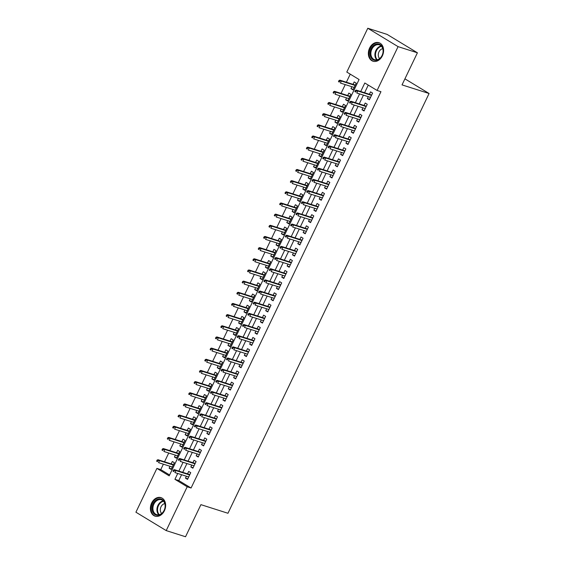 <?xml version="1.0" encoding="UTF-8"?>
<svg xmlns="http://www.w3.org/2000/svg" width="565" height="565" viewBox="0 0 565 565"><rect width="100%" height="100%" fill="white"/><g stroke="black" fill="none" stroke-linecap="round" stroke-linejoin="round"><path stroke-width="0.85" d="M382.364 55.836A9.725 7.38 107.7 0 1 373.034 61.225A9.725 7.38 107.7 0 1 369.595 48.081A9.725 7.38 107.7 0 1 378.931 42.693A9.725 7.38 107.7 0 1 382.364 55.836M164.401 510.767A9.725 7.38 107.7 0 1 155.064 516.156A9.725 7.38 107.7 0 1 151.632 503.012A9.725 7.38 107.7 0 1 160.969 497.624A9.725 7.38 107.7 0 1 164.401 510.767M367.787 28.25L387.117 34.401L417.408 52.792L402.026 84.891L429.082 93.5L227.963 513.267L200.914 504.651L185.532 536.75L166.209 530.599L135.918 512.208L156.908 468.392L169.189 475.843L359.079 79.524L346.797 72.066L367.787 28.25L398.078 46.641L377.088 90.457L364.806 82.999L360.724 91.516M163.384 464.176L160.778 469.621L156.908 468.392M350.244 74.163L346.38 82.229M345.243 84.602L341.034 93.387M339.897 95.767L335.688 104.553M334.544 106.933L330.334 115.719M329.197 118.099L324.988 126.885M323.851 129.258L319.642 138.044M318.498 140.424L314.288 149.209M313.151 151.589L308.942 160.375M307.805 162.755L303.596 171.534M302.452 173.914L298.242 182.7M297.105 185.08L292.896 193.866M291.752 196.246L287.543 205.031M286.406 207.404L282.196 216.19M281.059 218.57L276.85 227.356M275.706 229.736L271.497 238.522M270.36 240.902L266.15 249.688M265.013 252.061L260.804 260.846M259.66 263.226L255.451 272.012M254.314 274.392L250.104 283.178M248.967 285.558L244.758 294.344M243.614 296.717L239.405 305.503M238.268 307.883L234.058 316.668M232.914 319.048L228.705 327.834M227.568 330.214L223.359 339M222.222 341.373L218.012 350.159M216.868 352.539L212.659 361.325M211.522 363.705L207.313 372.49M206.176 374.87L201.966 383.656M200.822 386.029L196.613 394.815M195.476 397.195L191.267 405.981M190.13 408.361L185.92 417.147M184.776 419.527L180.567 428.305M179.43 430.685L175.221 439.471M174.077 441.851L169.867 450.637M168.73 453.017L164.521 461.803M368.267 96.657L367.356 98.564L369.397 99.807L372.61 93.105L370.562 91.869L369.404 94.284M362.914 107.823L362.003 109.73L364.051 110.973L367.257 104.271L365.216 103.028L364.058 105.443M357.567 118.989L356.656 120.889L358.704 122.132L361.911 115.437L359.863 114.194L358.704 116.609M352.221 130.155L351.303 132.055L353.351 133.298L356.564 126.602L354.516 125.359L353.358 127.775M346.868 141.314L345.957 143.22L348.005 144.463L351.211 137.761L349.17 136.518L348.012 138.941M341.521 152.479L340.61 154.386L342.658 155.629L345.865 148.927L343.817 147.684L342.658 150.099M336.175 163.645L335.257 165.545L337.305 166.788L340.518 160.093L338.47 158.85L337.312 161.265M330.822 174.811L329.911 176.711L331.959 177.954L335.165 171.259L333.117 170.016L331.966 172.431M325.475 185.97L324.564 187.877L326.605 189.12L329.819 182.417L327.771 181.174L326.612 183.597M320.122 197.136L319.211 199.042L321.259 200.285L324.472 193.583L322.424 192.34L321.266 194.756M314.776 208.301L313.865 210.201L315.913 211.444L319.119 204.749L317.071 203.506L315.913 205.921M309.429 219.467L308.518 221.367L310.559 222.61L313.773 215.915L311.725 214.672L310.566 217.087M304.076 230.626L303.165 232.533L305.213 233.776L308.419 227.073L306.378 225.831L305.22 228.246M298.73 241.792L297.819 243.699L299.867 244.935L303.073 238.239L301.025 236.996L299.867 239.412M293.383 252.958L292.472 254.857L294.513 256.1L297.727 249.405L295.679 248.162L294.52 250.578M288.03 264.116L287.119 266.023L289.167 267.266L292.373 260.571L290.332 259.328L289.174 261.743M282.684 275.282L281.773 277.189L283.821 278.432L287.027 271.73L284.979 270.487L283.821 272.902M277.337 286.448L276.419 288.355L278.467 289.591L281.681 282.896L279.633 281.653L278.474 284.068M271.984 297.614L271.073 299.514L273.121 300.757L276.327 294.061L274.279 292.818L273.128 295.234M266.638 308.773L265.727 310.679L267.768 311.922L270.981 305.22L268.933 303.984L267.775 306.399M261.284 319.938L260.373 321.845L262.421 323.088L265.635 316.386L263.587 315.143L262.428 317.558M255.938 331.104L255.027 333.004L257.075 334.247L260.281 327.552L258.233 326.309L257.075 328.724M250.592 342.27L249.681 344.17L251.722 345.413L254.935 338.718L252.887 337.474L251.729 339.89M245.238 353.429L244.327 355.336L246.375 356.579L249.582 349.876L247.541 348.64L246.382 351.056M239.892 364.595L238.981 366.501L241.029 367.744L244.235 361.042L242.187 359.799L241.029 362.214M234.546 375.76L233.635 377.66L235.676 378.903L238.889 372.208L236.841 370.965L235.683 373.38M229.192 386.926L228.281 388.826L230.329 390.069L233.536 383.374L231.495 382.131L230.336 384.546M223.846 398.085L222.935 399.992L224.983 401.235L228.189 394.532L226.141 393.289L224.983 395.712M218.5 409.251L217.582 411.158L219.63 412.401L222.843 405.698L220.795 404.455L219.637 406.871M213.146 420.416L212.235 422.316L214.283 423.559L217.49 416.864L215.442 415.621L214.29 418.036M207.8 431.582L206.889 433.482L208.93 434.725L212.143 428.03L210.095 426.787L208.937 429.202M202.447 442.741L201.536 444.648L203.584 445.891L206.797 439.189L204.749 437.946L203.591 440.368M197.1 453.907L196.189 455.814L198.237 457.057L201.444 450.354L199.396 449.111L198.237 451.527M191.754 465.073L190.843 466.973L192.884 468.216L196.097 461.52L194.049 460.277L192.891 462.693M171.407 468.929L169.119 468.201L170.03 466.295M169.119 468.201L171.167 469.444L174.373 462.742L172.325 461.499L171.167 463.914M176.76 457.763L174.465 457.036L175.376 455.129M174.465 457.036L176.513 458.279L179.719 451.576L177.678 450.34L176.52 452.756M182.107 446.604L179.818 445.87L180.729 443.97M179.818 445.87L181.859 447.113L185.073 440.418L183.025 439.175L181.866 441.59M187.46 435.438L185.165 434.711L186.076 432.804M185.165 434.711L187.213 435.947L190.419 429.252L188.371 428.009L187.213 430.424M192.806 424.273L190.511 423.545L191.422 421.638M190.511 423.545L192.559 424.788L195.773 418.086L193.724 416.843L192.566 419.258M198.153 413.107L195.864 412.379L196.775 410.48M195.864 412.379L197.905 413.622L201.119 406.927L199.071 405.684L197.912 408.1M203.506 401.948L201.211 401.214L202.122 399.314M201.211 401.214L203.259 402.457L206.465 395.761L204.417 394.518L203.266 396.934M208.852 390.782L206.557 390.055L207.475 388.148M206.557 390.055L208.605 391.291L211.819 384.595L209.77 383.352L208.612 385.768M214.199 379.616L211.91 378.889L212.821 376.982M211.91 378.889L213.958 380.132L217.165 373.43L215.117 372.187L213.958 374.609M219.552 368.451L217.257 367.723L218.168 365.823M217.257 367.723L219.305 368.966L222.511 362.271L220.47 361.028L219.312 363.443M224.898 357.292L222.603 356.557L223.521 354.658M222.603 356.557L224.651 357.8L227.864 351.105L225.816 349.862L224.658 352.278M230.245 346.126L227.956 345.399L228.867 343.492M227.956 345.399L230.004 346.642L233.211 339.939L231.163 338.696L230.004 341.112M235.598 334.96L233.303 334.233L234.214 332.326M233.303 334.233L235.351 335.476L238.557 328.774L236.516 327.531L235.358 329.953M240.944 323.794L238.656 323.067L239.567 321.167M238.656 323.067L240.697 324.31L243.911 317.615L241.862 316.372L240.704 318.787M246.291 312.636L244.002 311.901L244.913 310.001M244.002 311.901L246.05 313.144L249.257 306.449L247.209 305.206L246.05 307.621M251.644 301.47L249.349 300.742L250.26 298.836M249.349 300.742L251.397 301.985L254.61 295.283L252.562 294.04L251.404 296.456M256.99 290.304L254.702 289.577L255.613 287.67M254.702 289.577L256.743 290.82L259.957 284.117L257.908 282.874L256.75 285.297M262.344 279.145L260.048 278.411L260.959 276.511M260.048 278.411L262.096 279.654L265.303 272.959L263.255 271.716L262.103 274.131M267.69 267.98L265.395 267.245L266.313 265.345M265.395 267.245L267.443 268.488L270.656 261.793L268.608 260.55L267.45 262.965M273.036 256.814L270.748 256.086L271.659 254.179M270.748 256.086L272.796 257.329L276.002 250.627L273.954 249.384L272.796 251.799M278.39 245.648L276.094 244.92L277.005 243.014M276.094 244.92L278.142 246.163L281.349 239.461L279.308 238.225L278.149 240.641M283.736 234.489L281.441 233.755L282.359 231.855M281.441 233.755L283.489 234.998L286.702 228.302L284.654 227.059L283.496 229.475M289.082 223.323L286.794 222.589L287.705 220.689M286.794 222.589L288.842 223.832L292.048 217.137L290 215.894L288.842 218.309M294.436 212.157L292.14 211.43L293.051 209.523M292.14 211.43L294.188 212.673L297.395 205.971L295.354 204.728L294.196 207.143M299.782 200.992L297.494 200.264L298.405 198.357M297.494 200.264L299.535 201.507L302.748 194.805L300.7 193.569L299.542 195.984M305.128 189.833L302.84 189.098L303.751 187.199M302.84 189.098L304.888 190.341L308.095 183.646L306.046 182.403L304.888 184.819M310.482 178.667L308.186 177.94L309.097 176.033M308.186 177.94L310.234 179.176L313.448 172.48L311.4 171.237L310.241 173.653M315.828 167.501L313.54 166.774L314.451 164.867M313.54 166.774L315.581 168.017L318.794 161.315L316.746 160.072L315.588 162.487M321.181 156.336L318.886 155.608L319.797 153.701M318.886 155.608L320.934 156.851L324.141 150.156L322.092 148.913L320.941 151.328M326.528 145.177L324.232 144.442L325.15 142.542M324.232 144.442L326.28 145.685L329.494 138.99L327.446 137.747L326.288 140.162M331.874 134.011L329.586 133.284L330.497 131.377M329.586 133.284L331.634 134.519L334.84 127.824L332.792 126.581L331.634 128.997M337.227 122.845L334.932 122.118L335.843 120.211M334.932 122.118L336.98 123.361L340.187 116.658L338.145 115.415L336.987 117.838M342.574 111.679L340.278 110.952L341.196 109.052M340.278 110.952L342.326 112.195L345.54 105.5L343.492 104.257L342.334 106.672M347.92 100.521L345.632 99.786L346.543 97.886M345.632 99.786L347.68 101.029L350.886 94.334L348.838 93.091L347.68 95.506M160.778 469.621L169.606 474.981M351.889 86.72L350.978 88.627L353.026 89.87L356.233 83.168L354.191 81.925L353.033 84.34M181.591 474.699L178.787 480.554L191.069 488.012L380.951 91.685L377.088 90.457M368.26 85.096L364.595 92.752M363.45 95.125L359.241 103.911M358.104 106.291L353.895 115.076M352.751 117.456L348.541 126.242M347.404 128.622L343.195 137.408M342.058 139.781L337.849 148.567M336.705 150.947L332.495 159.733M331.358 162.113L327.149 170.898M326.012 173.278L321.803 182.057M320.659 184.437L316.449 193.223M315.312 195.603L311.103 204.389M309.966 206.769L305.757 215.555M304.613 217.928L300.403 226.713M299.266 229.093L295.057 237.879M293.913 240.259L289.704 249.045M288.567 251.425L284.357 260.211M283.22 262.584L279.011 271.37M277.867 273.75L273.658 282.535M272.521 284.915L268.311 293.701M267.174 296.081L262.965 304.867M261.821 307.24L257.612 316.026M256.475 318.406L252.265 327.192M251.128 329.572L246.919 338.357M245.775 340.737L241.566 349.523M240.429 351.896L236.219 360.682M235.075 363.062L230.866 371.848M229.729 374.228L225.52 383.014M224.383 385.394L220.173 394.179M219.029 396.552L214.82 405.338M213.683 407.718L209.474 416.504M208.337 418.884L204.127 427.67M202.983 430.05L198.774 438.828M197.637 441.209L193.428 449.994M192.291 452.374L188.081 461.16M186.937 463.54L182.728 472.326M186.401 476.239L185.489 478.138L187.538 479.381L190.744 472.686L188.703 471.443L187.545 473.858M429.082 93.5L404.928 78.839M417.408 52.792L398.078 46.641M191.069 488.012L187.199 486.776L166.209 530.599M177.728 473.47L174.924 479.325L187.199 486.776M359.587 93.896L355.378 102.682M354.241 105.062L350.032 113.847M348.888 116.228L344.678 125.013M343.541 127.386L339.332 136.172M338.188 138.552L333.979 147.338M332.841 149.718L328.632 158.504M327.495 160.884L323.286 169.662M322.142 172.043L317.933 180.828M316.796 183.208L312.586 191.994M311.449 194.374L307.24 203.16M306.096 205.533L301.887 214.319M300.75 216.699L296.54 225.484M295.403 227.864L291.194 236.65M290.05 239.03L285.841 247.816M284.704 250.189L280.494 258.975M279.35 261.355L275.141 270.141M274.004 272.521L269.795 281.306M268.658 283.687L264.448 292.472M263.304 294.845L259.095 303.631M257.958 306.011L253.749 314.797M252.612 317.177L248.402 325.963M247.258 328.343L243.049 337.128M241.912 339.501L237.703 348.287M236.566 350.667L232.356 359.453M231.212 361.833L227.003 370.619M225.866 372.999L221.657 381.785M220.512 384.158L216.303 392.943M215.166 395.323L210.957 404.109M209.82 406.489L205.611 415.275M204.466 417.655L200.257 426.434M199.12 428.814L194.911 437.6M193.774 439.98L189.565 448.765M188.42 451.145L184.211 459.931M183.074 462.304L178.865 471.09M178.787 480.554L174.924 479.325M187.785 478.866L185.489 478.138M353.273 89.355L350.978 88.627M193.131 467.707L190.843 466.973M198.485 456.541L196.189 455.814M203.831 445.375L201.536 444.648M209.177 434.21L206.889 433.482M214.531 423.051L212.235 422.316M219.877 411.885L217.582 411.158M225.223 400.719L222.935 399.992M230.577 389.56L228.281 388.826M235.923 378.395L233.635 377.66M241.269 367.229L238.981 366.501M246.623 356.063L244.327 355.336M251.969 344.904L249.681 344.17M257.322 333.738L255.027 333.004M262.669 322.573L260.373 321.845M268.015 311.407L265.727 310.679M273.368 300.248L271.073 299.514M278.714 289.082L276.419 288.355M284.061 277.916L281.773 277.189M289.414 266.751L287.119 266.023M294.761 255.592L292.472 254.857M300.107 244.426L297.819 243.699M305.46 233.26L303.165 232.533M310.807 222.094L308.518 221.367M316.16 210.936L313.865 210.201M321.506 199.77L319.211 199.042M326.853 188.604L324.564 187.877M332.206 177.438L329.911 176.711M337.552 166.28L335.257 165.545M342.899 155.114L340.61 154.386M348.252 143.948L345.957 143.22M353.598 132.789L351.303 132.055M358.945 121.623L356.656 120.889M364.298 110.458L362.003 109.73M369.644 99.292L367.356 98.564M189.833 474.586L174.416 469.677L175.885 470.567L189.656 474.953M174.338 470.497L173.519 470.002L172.989 471.118L173.808 471.613L174.338 470.497L175.885 470.567L174.924 472.58L188.696 476.966M173.808 471.613L172.989 471.118M174.416 469.677L173.519 470.002M157.148 460.058L156.611 461.181L157.43 461.676L157.967 460.56L157.148 460.058L158.038 459.733L159.514 460.63L158.553 462.643L172.325 467.029M157.43 461.676L156.611 461.181M157.967 460.56L159.514 460.63L173.286 465.016M158.038 459.733L173.462 464.649M164.161 510.442A8.411 6.392 107.7 0 1 155.022 514.623A8.411 6.392 107.7 0 1 153.108 503.733A8.411 6.392 107.7 0 1 162.247 499.552A8.411 6.392 107.7 0 1 164.161 510.442M153.906 504.1A7.79 5.918 -72.3 0 0 156.653 514.63A7.79 5.918 -72.3 0 0 164.14 510.315A7.79 5.918 -72.3 0 0 161.385 499.785A7.79 5.918 -72.3 0 0 153.906 504.1M161.654 513.486A5.544 4.209 107.7 0 1 161.018 506.791A5.544 4.209 107.7 0 1 164.803 503.613M161.767 497.949A9.662 7.338 -72.3 0 0 161.562 497.878A9.662 7.338 -72.3 0 0 152.289 503.231A9.662 7.338 -72.3 0 0 155.7 516.29A9.662 7.338 -72.3 0 0 155.905 516.354M376.234 60.356A8.411 6.392 107.7 0 1 370.011 53.018A8.411 6.392 107.7 0 1 376.961 43.95A8.411 6.392 107.7 0 1 383.19 51.288A8.411 6.392 107.7 0 1 376.234 60.356M377.321 44.684A7.79 5.918 -72.3 0 0 371.028 51.775A7.79 5.918 -72.3 0 0 374.623 59.699A7.79 5.918 -72.3 0 0 376.65 59.876A7.79 5.918 -72.3 0 0 382.943 52.785A7.79 5.918 -72.3 0 0 379.348 44.854A7.79 5.918 -72.3 0 0 377.321 44.684M379.624 58.555A5.544 4.209 107.7 0 1 378.614 52.799A5.544 4.209 107.7 0 1 382.766 48.682M379.532 42.947L379.708 43.004A9.662 7.338 -72.3 0 0 379.532 42.947A9.662 7.338 -72.3 0 0 377.017 42.735A9.662 7.338 -72.3 0 0 369.213 51.528A9.662 7.338 -72.3 0 0 373.67 61.359A9.662 7.338 -72.3 0 0 373.875 61.423M195.186 463.42L179.762 458.512L181.238 459.409L195.01 463.794M179.691 459.331L178.872 458.837L178.335 459.952L179.154 460.454L179.691 459.331L181.238 459.409L180.27 461.414L194.042 465.8M179.154 460.454L178.335 459.952M179.762 458.512L178.872 458.837M200.533 452.261L185.108 447.346L186.584 448.243L200.356 452.629M185.038 448.172L184.218 447.671L183.681 448.787L184.501 449.288L185.038 448.172L186.584 448.243L185.624 450.249L199.396 454.634M184.501 449.288L183.681 448.787M185.108 447.346L184.218 447.671M205.879 441.096L190.462 436.187L191.93 437.077L205.702 441.463M190.384 437.006L189.572 436.512L189.035 437.628L189.854 438.122L190.384 437.006L191.93 437.077L190.97 439.09L204.742 443.476M189.854 438.122L189.035 437.628M190.462 436.187L189.572 436.512M211.232 429.93L195.808 425.021L197.284 425.911L211.056 430.297M195.737 425.841L194.918 425.346L194.381 426.462L195.2 426.956L195.737 425.841L197.284 425.911L196.316 427.924L210.088 432.31M195.2 426.956L194.381 426.462M195.808 425.021L194.918 425.346M162.494 448.9L161.964 450.015L162.784 450.51L163.313 449.394L162.494 448.9L163.391 448.575L164.86 449.465L163.899 451.477L177.671 455.863M162.784 450.51L161.964 450.015M163.313 449.394L164.86 449.465L178.632 453.85M163.391 448.575L178.808 453.483M167.847 437.734L167.311 438.85L168.13 439.344L168.667 438.228L167.847 437.734L168.737 437.409L170.213 438.306L169.246 440.312L183.018 444.697M168.13 439.344L167.311 438.85M168.667 438.228L170.213 438.306L183.985 442.692M168.737 437.409L184.162 442.317M173.194 426.568L172.657 427.684L173.476 428.185L174.013 427.069L173.194 426.568L174.084 426.243L175.56 427.14L174.599 429.146L188.371 433.532M173.476 428.185L172.657 427.684M174.013 427.069L175.56 427.14L189.332 431.526M174.084 426.243L189.508 431.159M178.547 415.409L178.01 416.525L178.83 417.019L179.359 415.904L178.547 415.409L179.437 415.077L180.906 415.974L179.945 417.987L193.717 422.373M178.83 417.019L178.01 416.525M179.359 415.904L180.906 415.974L194.678 420.36M179.437 415.077L194.854 419.993M216.579 418.764L201.154 413.855L202.63 414.752L216.402 419.138M201.084 414.675L200.264 414.18L199.735 415.296L200.547 415.798L201.084 414.675L202.63 414.752L201.67 416.758L215.442 421.144M200.547 415.798L199.735 415.296M201.154 413.855L200.264 414.18M183.893 404.243L183.357 405.359L184.176 405.854L184.713 404.738L183.893 404.243L184.783 403.918L186.259 404.808L185.292 406.821L199.064 411.207M184.176 405.854L183.357 405.359M184.713 404.738L186.259 404.808L200.031 409.194M184.783 403.918L200.208 408.827M221.925 407.605L206.507 402.69L207.977 403.587L221.748 407.972M206.437 403.516L205.618 403.014L205.081 404.13L205.9 404.632L206.437 403.516L207.977 403.587L207.016 405.599L220.788 409.978M205.9 404.632L205.081 404.13M206.507 402.69L205.618 403.014M227.278 396.439L211.854 391.531L213.33 392.421L227.102 396.807M211.783 392.35L210.964 391.856L210.427 392.972L211.246 393.466L211.783 392.35L213.33 392.421L212.369 394.434L226.134 398.819M211.246 393.466L210.427 392.972M211.854 391.531L210.964 391.856M232.625 385.274L217.207 380.365L218.676 381.262L232.448 385.641M217.13 381.184L216.31 380.69L215.781 381.806L216.6 382.3L217.13 381.184L218.676 381.262L217.716 383.268L231.488 387.654M216.6 382.3L215.781 381.806M217.207 380.365L216.31 380.69M237.978 374.108L222.554 369.199L224.03 370.096L237.801 374.482M222.483 370.026L221.664 369.524L221.127 370.64L221.946 371.141L222.483 370.026L224.03 370.096L223.062 372.102L236.834 376.488M221.946 371.141L221.127 370.64M222.554 369.199L221.664 369.524M243.324 362.949L227.9 358.033L229.376 358.93L243.148 363.316M227.829 358.86L227.01 358.358L226.473 359.481L227.292 359.976L227.829 358.86L229.376 358.93L228.415 360.943L242.187 365.329M227.292 359.976L226.473 359.481M227.9 358.033L227.01 358.358M189.24 393.078L188.703 394.193L189.522 394.688L190.059 393.572L189.24 393.078L190.13 392.753L191.606 393.65L190.645 395.655L204.417 400.041M189.522 394.688L188.703 394.193M190.059 393.572L191.606 393.65L205.378 398.035M190.13 392.753L205.554 397.661M194.593 381.912L194.056 383.028L194.876 383.529L195.412 382.413L194.593 381.912L195.483 381.587L196.952 382.484L195.991 384.49L209.763 388.875M194.876 383.529L194.056 383.028M195.412 382.413L196.952 382.484L210.724 386.87M195.483 381.587L210.9 386.502M199.939 370.753L199.403 371.869L200.222 372.363L200.759 371.247L199.939 370.753L200.829 370.428L202.305 371.318L201.345 373.331L215.11 377.717M200.222 372.363L199.403 371.869M200.759 371.247L202.305 371.318L216.077 375.704M200.829 370.428L216.254 375.337M205.286 359.587L204.756 360.703L205.575 361.197L206.105 360.082L205.286 359.587L206.183 359.262L207.652 360.152L206.691 362.165L220.463 366.551M205.575 361.197L204.756 360.703M206.105 360.082L207.652 360.152L221.423 364.538M206.183 359.262L221.6 364.171M210.639 348.421L210.102 349.537L210.922 350.039L211.458 348.916L210.639 348.421L211.529 348.096L213.005 348.993L212.037 350.999L225.809 355.385M210.922 350.039L210.102 349.537M211.458 348.916L213.005 348.993L226.777 353.379M211.529 348.096L226.953 353.005M248.671 351.783L233.253 346.875L234.722 347.765L248.494 352.15M233.176 347.694L232.356 347.2L231.827 348.315L232.646 348.81L233.176 347.694L234.722 347.765L233.762 349.777L247.534 354.163M232.646 348.81L231.827 348.315M233.253 346.875L232.356 347.2M215.985 337.256L215.449 338.371L216.268 338.873L216.805 337.757L215.985 337.256L216.875 336.931L218.351 337.828L217.391 339.833L231.163 344.219M216.268 338.873L215.449 338.371M216.805 337.757L218.351 337.828L232.123 342.213M216.875 336.931L232.3 341.846M254.024 340.617L238.6 335.709L240.076 336.606L253.847 340.985M238.529 336.528L237.71 336.034L237.173 337.15L237.992 337.644L238.529 336.528L240.076 336.606L239.108 338.612L252.88 342.997M237.992 337.644L237.173 337.15M238.6 335.709L237.71 336.034M221.332 326.097L220.802 327.213L221.621 327.707L222.151 326.591L221.332 326.097L222.229 325.772L223.698 326.662L222.737 328.675L236.509 333.06M221.621 327.707L220.802 327.213M222.151 326.591L223.698 326.662L237.47 331.048M222.229 325.772L237.646 330.68M259.37 329.459L243.946 324.543L245.422 325.44L259.194 329.826M243.875 325.369L243.056 324.868L242.519 325.984L243.338 326.485L243.875 325.369L245.422 325.44L244.461 327.446L258.233 331.832M243.338 326.485L242.519 325.984M243.946 324.543L243.056 324.868M226.685 314.931L226.148 316.047L226.968 316.541L227.504 315.425L226.685 314.931L227.575 314.606L229.051 315.496L228.083 317.509L241.855 321.895M226.968 316.541L226.148 316.047M227.504 315.425L229.051 315.496L242.823 319.882M227.575 314.606L242.999 319.515M264.717 318.293L249.299 313.377L250.768 314.274L264.54 318.66M249.222 314.204L248.409 313.702L247.873 314.825L248.692 315.319L249.222 314.204L250.768 314.274L249.808 316.287L263.58 320.673M248.692 315.319L247.873 314.825M249.299 313.377L248.409 313.702M232.031 303.765L231.495 304.881L232.314 305.382L232.851 304.26L232.031 303.765L232.921 303.44L234.397 304.337L233.437 306.343L247.209 310.729M232.314 305.382L231.495 304.881M232.851 304.26L234.397 304.337L248.169 308.723M232.921 303.44L248.346 308.349M270.07 307.127L254.646 302.219L256.122 303.108L269.893 307.494M254.575 303.038L253.756 302.543L253.219 303.659L254.038 304.154L254.575 303.038L256.122 303.108L255.154 305.121L268.926 309.507M254.038 304.154L253.219 303.659M254.646 302.219L253.756 302.543M237.385 292.599L236.848 293.715L237.667 294.217L238.197 293.101L237.385 292.599L238.275 292.274L239.744 293.171L238.783 295.184L252.555 299.563M237.667 294.217L236.848 293.715M238.197 293.101L239.744 293.171L253.516 297.557M238.275 292.274L253.692 297.19M275.416 295.961L259.992 291.053L261.468 291.95L275.24 296.335M259.921 291.872L259.102 291.378L258.572 292.493L259.384 292.988L259.921 291.872L261.468 291.95L260.507 293.955L274.279 298.341M259.384 292.988L258.572 292.493M259.992 291.053L259.102 291.378M242.731 281.441L242.194 282.557L243.014 283.051L243.55 281.935L242.731 281.441L243.621 281.116L245.097 282.006L244.129 284.018L257.901 288.404M243.014 283.051L242.194 282.557M243.55 281.935L245.097 282.006L258.869 286.391M243.621 281.116L259.045 286.024M280.763 284.802L265.345 279.887L266.814 280.784L280.586 285.17M265.275 280.713L264.455 280.212L263.919 281.328L264.738 281.829L265.275 280.713L266.814 280.784L265.854 282.79L279.626 287.175M264.738 281.829L263.919 281.328M265.345 279.887L264.455 280.212M286.116 273.637L270.692 268.721L272.168 269.618L285.939 274.004M270.621 269.547L269.802 269.053L269.265 270.169L270.084 270.663L270.621 269.547L272.168 269.618L271.207 271.631L284.972 276.017M270.084 270.663L269.265 270.169M270.692 268.721L269.802 269.053M291.462 262.471L276.045 257.562L277.514 258.452L291.286 262.838M275.967 258.382L275.148 257.887L274.618 259.003L275.438 259.497L275.967 258.382L277.514 258.452L276.553 260.465L290.325 264.851M275.438 259.497L274.618 259.003M276.045 257.562L275.148 257.887M296.816 251.305L281.391 246.397L282.867 247.293L296.639 251.679M281.321 247.216L280.501 246.721L279.965 247.837L280.784 248.332L281.321 247.216L282.867 247.293L281.9 249.299L295.672 253.685M280.784 248.332L279.965 247.837M281.391 246.397L280.501 246.721M302.162 240.146L286.738 235.231L288.214 236.128L301.985 240.513M286.667 236.057L285.848 235.556L285.311 236.671L286.13 237.173L286.667 236.057L288.214 236.128L287.253 238.133L301.025 242.519M286.13 237.173L285.311 236.671M286.738 235.231L285.848 235.556M307.508 228.98L292.091 224.065L293.56 224.962L307.332 229.348M292.013 224.891L291.194 224.397L290.664 225.513L291.484 226.007L292.013 224.891L293.56 224.962L292.599 226.975L306.371 231.36M291.484 226.007L290.664 225.513M292.091 224.065L291.194 224.397M312.862 217.815L297.437 212.906L298.913 213.796L312.685 218.182M297.367 213.725L296.547 213.231L296.011 214.347L296.83 214.841L297.367 213.725L298.913 213.796L297.946 215.809L311.718 220.195M296.83 214.841L296.011 214.347M297.437 212.906L296.547 213.231M318.208 206.649L302.784 201.74L304.26 202.637L318.031 207.023M302.713 202.56L301.894 202.065L301.357 203.181L302.176 203.683L302.713 202.56L304.26 202.637L303.299 204.643L317.071 209.029M302.176 203.683L301.357 203.181M302.784 201.74L301.894 202.065M323.554 195.49L308.137 190.575L309.606 191.471L323.378 195.857M308.059 191.401L307.247 190.899L306.71 192.015L307.53 192.517L308.059 191.401L309.606 191.471L308.645 193.477L322.417 197.863M307.53 192.517L306.71 192.015M308.137 190.575L307.247 190.899M328.908 184.324L313.483 179.416L314.959 180.306L328.731 184.691M313.413 180.235L312.593 179.741L312.057 180.857L312.876 181.351L313.413 180.235L314.959 180.306L313.992 182.318L327.764 186.704M312.876 181.351L312.057 180.857M313.483 179.416L312.593 179.741M334.254 173.158L318.829 168.25L320.306 169.14L334.077 173.526M318.759 169.069L317.94 168.575L317.41 169.691L318.222 170.185L318.759 169.069L320.306 169.14L319.345 171.153L333.117 175.538M318.222 170.185L317.41 169.691M318.829 168.25L317.94 168.575M339.6 161.993L324.183 157.084L325.652 157.981L339.424 162.367M324.112 157.903L323.293 157.409L322.756 158.525L323.576 159.026L324.112 157.903L325.652 157.981L324.691 159.987L338.463 164.373M323.576 159.026L322.756 158.525M324.183 157.084L323.293 157.409M344.954 150.834L329.529 145.918L331.005 146.815L344.777 151.201M329.459 146.745L328.639 146.243L328.103 147.359L328.922 147.861L329.459 146.745L331.005 146.815L330.045 148.828L343.81 153.207M328.922 147.861L328.103 147.359M329.529 145.918L328.639 146.243M350.3 139.668L334.883 134.76L336.352 135.649L350.123 140.035M334.805 135.579L333.986 135.084L333.456 136.2L334.275 136.695L334.805 135.579L336.352 135.649L335.391 137.662L349.163 142.048M334.275 136.695L333.456 136.2M334.883 134.76L333.986 135.084M355.653 128.502L340.229 123.594L341.705 124.484L355.477 128.869M340.158 124.413L339.339 123.919L338.802 125.035L339.622 125.529L340.158 124.413L341.705 124.484L340.737 126.496L354.509 130.882M339.622 125.529L338.802 125.035M340.229 123.594L339.339 123.919M361 117.336L345.575 112.428L347.051 113.325L360.823 117.711M345.505 113.254L344.685 112.753L344.149 113.869L344.968 114.37L345.505 113.254L347.051 113.325L346.091 115.331L359.863 119.716M344.968 114.37L344.149 113.869M345.575 112.428L344.685 112.753M366.346 106.178L350.929 101.262L352.398 102.159L366.169 106.545M350.851 102.088L350.032 101.587L349.502 102.703L350.321 103.204L350.851 102.088L352.398 102.159L351.437 104.172L365.209 108.551M350.321 103.204L349.502 102.703M350.929 101.262L350.032 101.587M371.699 95.012L356.275 90.103L357.751 90.993L371.523 95.379M356.204 90.923L355.385 90.428L354.848 91.544L355.668 92.038L356.204 90.923L357.751 90.993L356.783 93.006L370.555 97.392M355.668 92.038L354.848 91.544M356.275 90.103L355.385 90.428M248.077 270.275L247.541 271.391L248.36 271.885L248.897 270.769L248.077 270.275L248.967 269.95L250.443 270.847L249.483 272.853L263.255 277.238M248.36 271.885L247.541 271.391M248.897 270.769L250.443 270.847L264.215 275.226M248.967 269.95L264.392 274.858M253.431 259.109L252.894 260.225L253.713 260.726L254.25 259.61L253.431 259.109L254.321 258.784L255.79 259.681L254.829 261.687L268.601 266.073M253.713 260.726L252.894 260.225M254.25 259.61L255.79 259.681L269.562 264.067M254.321 258.784L269.738 263.693M258.777 247.943L258.24 249.066L259.06 249.561L259.596 248.445L258.777 247.943L259.667 247.618L261.143 248.515L260.183 250.528L273.947 254.914M259.06 249.561L258.24 249.066M259.596 248.445L261.143 248.515L274.915 252.901M259.667 247.618L275.091 252.534M264.123 236.784L263.594 237.9L264.406 238.395L264.943 237.279L264.123 236.784L265.02 236.46L266.489 237.349L265.529 239.362L279.301 243.748M264.406 238.395L263.594 237.9M264.943 237.279L266.489 237.349L280.261 241.735M265.02 236.46L280.438 241.368M269.477 225.619L268.94 226.735L269.759 227.229L270.296 226.113L269.477 225.619L270.367 225.294L271.843 226.191L270.875 228.196L284.647 232.582M269.759 227.229L268.94 226.735M270.296 226.113L271.843 226.191L285.615 230.569M270.367 225.294L285.791 230.202M274.823 214.453L274.286 215.569L275.106 216.07L275.642 214.954L274.823 214.453L275.713 214.128L277.189 215.025L276.228 217.031L290 221.416M275.106 216.07L274.286 215.569M275.642 214.954L277.189 215.025L290.961 219.411M275.713 214.128L291.137 219.043M280.169 203.287L279.64 204.41L280.459 204.904L280.989 203.788L280.169 203.287L281.066 202.962L282.535 203.859L281.575 205.872L295.347 210.258M280.459 204.904L279.64 204.41M280.989 203.788L282.535 203.859L296.307 208.245M281.066 202.962L296.484 207.878M285.523 192.128L284.986 193.244L285.805 193.739L286.342 192.623L285.523 192.128L286.413 191.803L287.889 192.693L286.921 194.706L300.693 199.092M285.805 193.739L284.986 193.244M286.342 192.623L287.889 192.693L301.661 197.079M286.413 191.803L301.837 196.712M290.869 180.962L290.332 182.078L291.152 182.573L291.688 181.457L290.869 180.962L291.759 180.638L293.235 181.535L292.274 183.54L306.046 187.926M291.152 182.573L290.332 182.078M291.688 181.457L293.235 181.535L307.007 185.92M291.759 180.638L307.183 185.546M296.215 169.797L295.686 170.913L296.505 171.414L297.035 170.298L296.215 169.797L297.112 169.472L298.581 170.369L297.621 172.374L311.393 176.76M296.505 171.414L295.686 170.913M297.035 170.298L298.581 170.369L312.353 174.755M297.112 169.472L312.53 174.387M301.569 158.638L301.032 159.754L301.851 160.248L302.388 159.132L301.569 158.638L302.459 158.306L303.935 159.203L302.967 161.216L316.739 165.602M301.851 160.248L301.032 159.754M302.388 159.132L303.935 159.203L317.707 163.589M302.459 158.306L317.883 163.221M306.915 147.472L306.378 148.588L307.198 149.082L307.734 147.966L306.915 147.472L307.805 147.147L309.281 148.037L308.321 150.05L322.092 154.436M307.198 149.082L306.378 148.588M307.734 147.966L309.281 148.037L323.053 152.423M307.805 147.147L323.229 152.056M312.268 136.306L311.732 137.422L312.551 137.917L313.088 136.801L312.268 136.306L313.158 135.981L314.627 136.878L313.667 138.884L327.439 143.27M312.551 137.917L311.732 137.422M313.088 136.801L314.627 136.878L328.399 141.264M313.158 135.981L328.576 140.89M317.615 125.14L317.078 126.256L317.897 126.758L318.434 125.642L317.615 125.14L318.505 124.816L319.981 125.713L319.013 127.718L332.785 132.104M317.897 126.758L317.078 126.256M318.434 125.642L319.981 125.713L333.753 130.098M318.505 124.816L333.929 129.731M322.961 113.982L322.431 115.098L323.244 115.592L323.78 114.476L322.961 113.982L323.858 113.65L325.327 114.547L324.366 116.559L338.138 120.945M323.244 115.592L322.431 115.098M323.78 114.476L325.327 114.547L339.099 118.933M323.858 113.65L339.275 118.565M328.314 102.816L327.778 103.932L328.597 104.426L329.134 103.31L328.314 102.816L329.204 102.491L330.68 103.381L329.713 105.394L343.485 109.779M328.597 104.426L327.778 103.932M329.134 103.31L330.68 103.381L344.452 107.767M329.204 102.491L344.629 107.399M333.661 91.65L333.124 92.766L333.943 93.267L334.48 92.144L333.661 91.65L334.551 91.325L336.027 92.222L335.066 94.228L348.838 98.614M333.943 93.267L333.124 92.766M334.48 92.144L336.027 92.222L349.799 96.608M334.551 91.325L349.975 96.234M339.007 80.484L338.477 81.6L339.297 82.102L339.826 80.986L339.007 80.484L339.904 80.159L341.373 81.056L340.413 83.062L354.184 87.448M339.297 82.102L338.477 81.6M339.826 80.986L341.373 81.056L355.145 85.442M339.904 80.159L355.321 85.075M158.829 514.786A7.79 5.918 107.7 0 1 157.932 505.385A7.79 5.918 107.7 0 1 163.243 500.915M163.589 501.289A7.536 5.721 -72.3 0 0 158.483 505.611A7.536 5.721 -72.3 0 0 159.323 514.68M376.791 59.855A7.79 5.918 107.7 0 1 375.379 51.768A7.79 5.918 107.7 0 1 381.206 45.984M381.559 46.358A7.536 5.721 -72.3 0 0 375.944 51.945A7.536 5.721 -72.3 0 0 377.293 59.749"/></g></svg>

